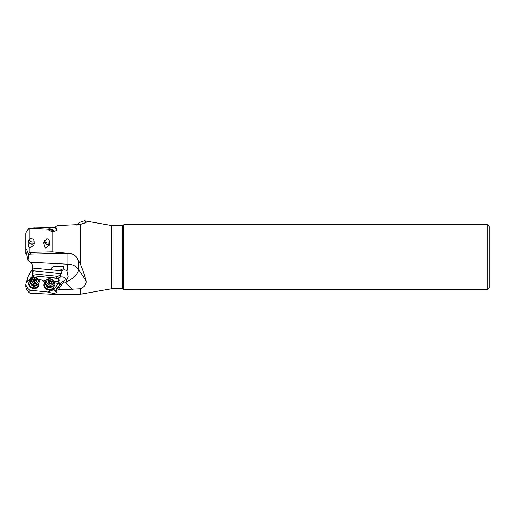 <?xml version="1.0" encoding="UTF-8"?>
<svg xmlns="http://www.w3.org/2000/svg" width="515" height="515" viewBox="0 0 515 515"><rect width="100%" height="100%" fill="white"/><g stroke="black" fill="none" stroke-linecap="round" stroke-linejoin="round"><path stroke-width="0.77" d="M489.25 250.972L489.25 287.692L487.196 289.752L487.196 224.527L123.993 224.527L123.445 225.068L123.445 289.205L122.287 288.722L122.287 225.551L111.813 225.551L111.813 288.722L80.166 294.277L80.166 288.793C84.621 287.003 86.572 284.306 86.018 280.701C84.853 275.789 82.902 270.111 80.166 263.68L80.166 224.489L86.031 222.506L86.018 221.662L84.524 220.768L80.166 222.203L76.381 225.061M56.92 292.256L55.311 291.065L58.021 289.842L80.166 288.793M56.875 292.423C56.109 293.061 54.506 293.312 52.073 293.177L52.073 294.277L80.166 294.277M51.159 269.815C50.76 269.236 51.056 268.424 52.047 267.388L53.605 266.455L63.673 266.461L63.66 268.592L59.167 270.549L32.561 268.083L33.256 270.781L32.361 274.759L32.361 268.849L28.068 276.677L26.297 282.297M55.388 227.437L35.007 227.939M33.398 227.984L28.576 228.589L28.209 229.394M80.166 263.68L76.542 257.139C74.218 254.59 71.347 253.277 67.909 253.187L52.073 251.738L29.922 252.279L29.922 248.011L33.913 244.915L34.183 243.692C34.273 241.194 33.848 239.604 32.915 238.915L30.662 238.677L29.922 239.192L28.441 241.104L28.203 242.224C28.042 244.87 28.615 246.801 29.922 248.011M72.28 289.482L65.759 282.812L66.602 281.66A12.328 1.133 93.1 0 1 66.602 281.016A12.328 1.133 93.1 0 1 66.615 279.336L68.199 277.083L67.014 271.321A12.328 1.133 93.1 0 1 67.909 264.214L30.404 262.212L32.361 264.884L32.561 268.083M78.589 260.262L78.589 269.551A12.328 5.337 146.3 0 1 67.909 281.048L66.602 281.66M58.021 289.842L63.892 281.602L65.759 282.812M56.064 290.473L62.128 281.744L64.401 280.875M58.279 286.784L59.888 283.9L62.128 281.744M58.433 285.992L55.311 291.065M25.75 284.138L25.75 284.319C26.31 286.694 27.701 288.658 29.922 290.209L47.728 292.024L52.073 293.177M47.728 292.024L53.972 289.578A1.745 0.876 -145.2 0 0 55.401 290.878M29.922 290.209L29.999 293.164M52.073 294.277L29.922 293.164C27.694 291.548 26.304 289.398 25.75 286.707L25.75 284.319M30.662 293.196L29.922 293.164M47.721 294.059L46.826 294.014M27.173 279.342L27.173 281.505M30.102 280.437A2.054 1.757 17.6 0 1 29.876 280.43L26.722 281.686L25.75 283.186M32.361 274.952L32.722 275.364L32.361 276.13L27.99 281.184M32.361 268.849L32.651 266.738M67.014 271.321C65.572 269.609 63.95 269.39 62.135 270.658L61.034 273.62C60.764 274.315 59.695 275.235 57.828 276.394L32.696 273.826M59.167 270.549L61.929 270.8M52.073 251.738L52.073 231.357L49.492 230.649L47.728 229.233L29.922 228.229C27.701 229.433 26.31 231.177 25.75 233.462L25.75 250.889L28.068 260.397L28.576 254.648L30.823 254.107L67.909 253.187L67.909 264.214A12.328 10.673 180 0 1 78.589 269.551L86.018 280.701M28.068 260.397L30.404 262.212M29.922 228.229L29.922 239.192M47.721 238.851L46.826 238.754L43.55 242.404L45.275 248.153L49.369 245.121L49.633 243.91C49.562 240.711 48.925 239.024 47.721 238.851M28.576 254.648L28.37 253.657L29.922 252.279M26.722 253.477L25.75 253.631L25.75 249.633C25.879 248.417 26.754 249.762 28.37 253.657M47.728 229.233L51.056 231.19M32.361 274.759L33.72 275.86L56.109 278.145L57.828 276.394M56.109 278.145L57.165 278.518L60.03 277.295A4.519 3.869 -162.4 0 1 62.264 276.948A4.519 3.869 -162.4 0 1 66.313 279.536M63.892 281.602L64.961 280.051L66.615 279.336M56.92 229.124L55.311 227.089L56.064 226.285L58.021 225.544L80.166 224.489M52.073 231.357C54.506 231.628 56.109 230.997 56.875 229.458M56.669 230.726L55.311 227.089M44.142 241.033A3.084 2.633 -162.4 0 0 44.129 241.278A3.084 2.633 -162.4 0 0 46.279 244.001A3.084 2.633 -162.4 0 0 49.691 243.215M49.685 243.376A3.187 2.723 17.6 0 1 46.176 244.059A3.187 2.723 17.6 0 1 44.026 241.271A3.187 2.723 17.6 0 1 44.026 241.245M48.146 239.069A3.084 2.633 -162.4 0 0 46.292 238.896M28.872 240.138A3.084 2.633 -162.4 0 0 28.763 240.428A3.084 2.633 -162.4 0 0 28.653 241.123A3.084 2.633 -162.4 0 0 30.829 243.846A3.084 2.633 -162.4 0 0 34.241 243.029M30.99 238.709A3.084 2.633 -162.4 0 0 30.34 238.863M34.235 243.196A3.187 2.723 17.6 0 1 30.72 243.904A3.187 2.723 17.6 0 1 28.55 241.11A3.187 2.723 17.6 0 1 28.589 240.692M33.114 239.115A3.084 2.633 -162.4 0 0 32.587 238.876M54.352 283.469A2.054 1.757 -162.4 0 1 57.712 284.19L53.972 289.578M57.712 284.19L57.699 284.08A2.054 1.757 17.6 0 0 54.365 283.424M59.875 283.913A1.745 0.876 34.8 0 1 58.678 282.671L57.699 284.08M49.034 291.149A2.054 1.757 -162.4 0 1 50.406 290.048A5.137 4.39 17.6 0 0 53.85 287.222A5.137 4.39 17.6 0 0 53.856 287.196L54.024 286.662A5.137 4.39 -162.4 0 1 48.816 289.527A5.137 4.39 -162.4 0 1 44.11 285.329A5.137 4.39 -162.4 0 1 44.058 284.711A5.137 4.39 -162.4 0 1 44.232 283.559A5.137 4.39 -162.4 0 1 45.455 281.757M44.232 283.559L44.071 284.068A5.137 4.39 17.6 0 0 43.897 285.213A5.137 4.39 17.6 0 0 50.419 289.997A2.054 1.757 17.6 0 0 48.977 291.503M39.159 281.106A2.054 1.757 17.6 0 0 40.151 279.722L42.726 279.98A2.054 1.757 17.6 0 0 44.702 281.905L44.927 281.924A2.054 1.757 17.6 0 0 45.256 281.937M29.02 282.123L28.859 282.632A5.137 4.39 17.6 0 0 28.679 283.778A5.137 4.39 17.6 0 0 33.082 288.535A5.137 4.39 17.6 0 0 38.651 285.728L38.812 285.226A5.137 4.39 -162.4 0 1 33.597 288.085A5.137 4.39 -162.4 0 1 28.892 283.894A5.137 4.39 -162.4 0 1 28.84 283.269A5.137 4.39 -162.4 0 1 29.02 282.123A5.137 4.39 -162.4 0 1 30.237 280.321L29.947 280.43M33.546 275.75L33.25 277.321M42.726 280.012L46.041 280.347M53.933 281.158L55.498 281.312A2.054 1.757 -162.4 0 1 55.433 281.666M40.151 279.722L40.138 279.742A2.054 1.757 -162.4 0 1 40.073 280.134M38.651 279.594L40.138 279.742M58.124 281.557L58.337 278.634L57.165 278.518M54.39 282.684A2.054 1.757 17.6 0 0 55.511 281.287L58.247 281.57C59.399 280.701 59.431 279.722 58.337 278.634M58.678 282.671L60.525 283.256M58.504 281.209L58.247 281.57M54.069 284.486A5.137 4.39 -162.4 0 1 54.152 284.892A5.137 4.39 -162.4 0 1 54.204 285.51A5.137 4.39 -162.4 0 1 54.024 286.662M53.978 284.763A4.931 4.217 -162.4 0 1 53.985 284.795A4.931 4.217 -162.4 0 1 54.03 285.394A4.931 4.217 -162.4 0 1 49.504 289.295A4.931 4.217 -162.4 0 1 44.342 285.22A4.931 4.217 -162.4 0 1 44.29 284.621A4.931 4.217 -162.4 0 1 45.365 282.033M46.215 285.445A3.084 2.633 17.6 0 0 48.365 287.524A3.084 2.633 17.6 0 0 51.32 287.061M38.857 283.05A5.137 4.39 -162.4 0 1 38.94 283.45A5.137 4.39 -162.4 0 1 38.986 284.074A5.137 4.39 -162.4 0 1 38.812 285.226M38.767 283.327A4.931 4.217 -162.4 0 1 38.767 283.359A4.931 4.217 -162.4 0 1 38.818 283.958A4.931 4.217 -162.4 0 1 34.286 287.859A4.931 4.217 -162.4 0 1 29.123 283.784A4.931 4.217 -162.4 0 1 29.078 283.186A4.931 4.217 -162.4 0 1 30.153 280.598M31.003 284.01A3.084 2.633 17.6 0 0 33.153 286.082A3.084 2.633 17.6 0 0 36.108 285.625M489.25 263.3L489.25 226.581L487.196 224.527M123.993 224.527L123.993 289.752L487.196 289.752M30.411 279.774L30.185 280.482A4.519 3.869 17.6 0 0 30.031 281.493A4.519 3.869 17.6 0 0 33.906 285.677A4.519 3.869 17.6 0 0 38.805 283.211L39.024 282.503A4.519 3.869 -162.4 0 1 34.132 284.969A4.519 3.869 -162.4 0 1 30.256 280.784A4.519 3.869 -162.4 0 1 30.411 279.774A4.519 3.869 -162.4 0 1 35.31 277.302A4.519 3.869 -162.4 0 1 39.185 281.493A4.519 3.869 -162.4 0 1 39.024 282.503M31.428 280.353A3.489 2.987 -162.4 0 1 34.878 277.604A3.489 2.987 -162.4 0 1 38.329 280.9A3.489 2.987 -162.4 0 1 34.878 283.656A3.489 2.987 -162.4 0 1 31.428 280.353M37.016 279.935A0.444 0.38 17.6 0 0 36.462 279.523A0.953 0.818 -162.4 0 1 35.303 278.84A0.444 0.38 17.6 0 0 34.454 278.776A0.953 0.818 -162.4 0 1 33.295 279.272A0.444 0.38 17.6 0 0 32.87 279.883A0.953 0.818 -162.4 0 1 32.87 281.061A0.444 0.38 17.6 0 0 33.295 281.737A0.953 0.818 -162.4 0 1 34.454 282.413A0.444 0.38 17.6 0 0 35.303 282.484A0.953 0.818 -162.4 0 1 36.462 281.988A0.444 0.38 17.6 0 0 36.887 281.377A0.953 0.818 -162.4 0 1 36.887 280.199A0.444 0.38 17.6 0 0 37.016 279.935M34.454 278.776L34.048 280.07L34.454 278.782M34.389 282.259A4.867 0.657 94.5 0 1 34.389 282.168A4.867 0.657 94.5 0 1 34.492 279.742L36.629 281.171M36.211 281.924L36.642 280.553M32.883 280.566L34.492 279.742M45.623 281.209L45.404 281.917A4.519 3.869 17.6 0 0 45.243 282.928A4.519 3.869 17.6 0 0 49.118 287.119A4.519 3.869 17.6 0 0 54.017 284.647L54.242 283.939A4.519 3.869 -162.4 0 1 49.343 286.404A4.519 3.869 -162.4 0 1 45.468 282.22A4.519 3.869 -162.4 0 1 45.623 281.209A4.519 3.869 -162.4 0 1 50.522 278.744A4.519 3.869 -162.4 0 1 54.397 282.928A4.519 3.869 -162.4 0 1 54.242 283.939M46.646 281.795A3.489 2.987 -162.4 0 1 50.097 279.04A3.489 2.987 -162.4 0 1 53.547 282.342A3.489 2.987 -162.4 0 1 50.097 285.091A3.489 2.987 -162.4 0 1 46.646 281.795M52.234 281.377A0.444 0.38 17.6 0 0 51.68 280.958A0.953 0.818 -162.4 0 1 50.522 280.282A0.444 0.38 17.6 0 0 49.672 280.212A0.953 0.818 -162.4 0 1 48.507 280.707A0.444 0.38 17.6 0 0 48.088 281.319A0.953 0.818 -162.4 0 1 48.088 282.497A0.444 0.38 17.6 0 0 48.507 283.173A0.953 0.818 -162.4 0 1 49.672 283.855A0.444 0.38 17.6 0 0 50.522 283.92A0.953 0.818 -162.4 0 1 51.68 283.424A0.444 0.38 17.6 0 0 52.105 282.812A0.953 0.818 -162.4 0 1 52.105 281.641A0.444 0.38 17.6 0 0 52.234 281.377M49.672 280.212L49.26 281.505L49.672 280.218M49.607 283.701A4.867 0.657 94.5 0 1 49.607 283.604A4.867 0.657 94.5 0 1 49.71 281.177L51.841 282.606M51.861 281.988L51.416 283.372M48.101 282.001L49.71 281.177M34.183 241.683A3.084 2.633 17.6 0 1 29.304 239.61M36.938 228.609A4.519 3.869 -162.4 0 0 32.278 228.351M49.678 242.456A3.084 2.633 17.6 0 1 46.517 242.842A3.084 2.633 17.6 0 1 44.496 240.46M48.449 229.651A4.519 3.869 17.6 0 1 53.257 231.415M53.927 231.364A4.519 3.869 -162.4 0 0 47.695 229.233M78.589 223.523L78.589 224.785M84.885 223.368L86.018 221.662M111.53 288.748L111.53 225.525L84.524 220.768M32.361 276.13L32.361 275.042M30.823 252.505L30.823 254.107M33.256 270.781L61.034 273.62M60.03 277.295L62.135 270.658M25.808 251.262L25.808 253.625M34.891 280.134L35.303 278.84M36.462 279.523L36.056 280.817M36.887 281.377L36.687 282.008M32.87 281.061L32.754 281.422M33.295 279.272L33.037 280.089M50.11 281.576L50.522 280.282M51.68 280.958L51.268 282.252M52.105 282.812L51.906 283.443M48.088 282.497L47.972 282.857M48.507 280.707L48.249 281.525M123.445 225.068L122.287 225.551M123.445 289.205L123.993 289.752M122.287 288.722L111.813 288.722M32.844 281.576L33.114 280.707M48.056 283.012L48.333 282.143"/></g></svg>
